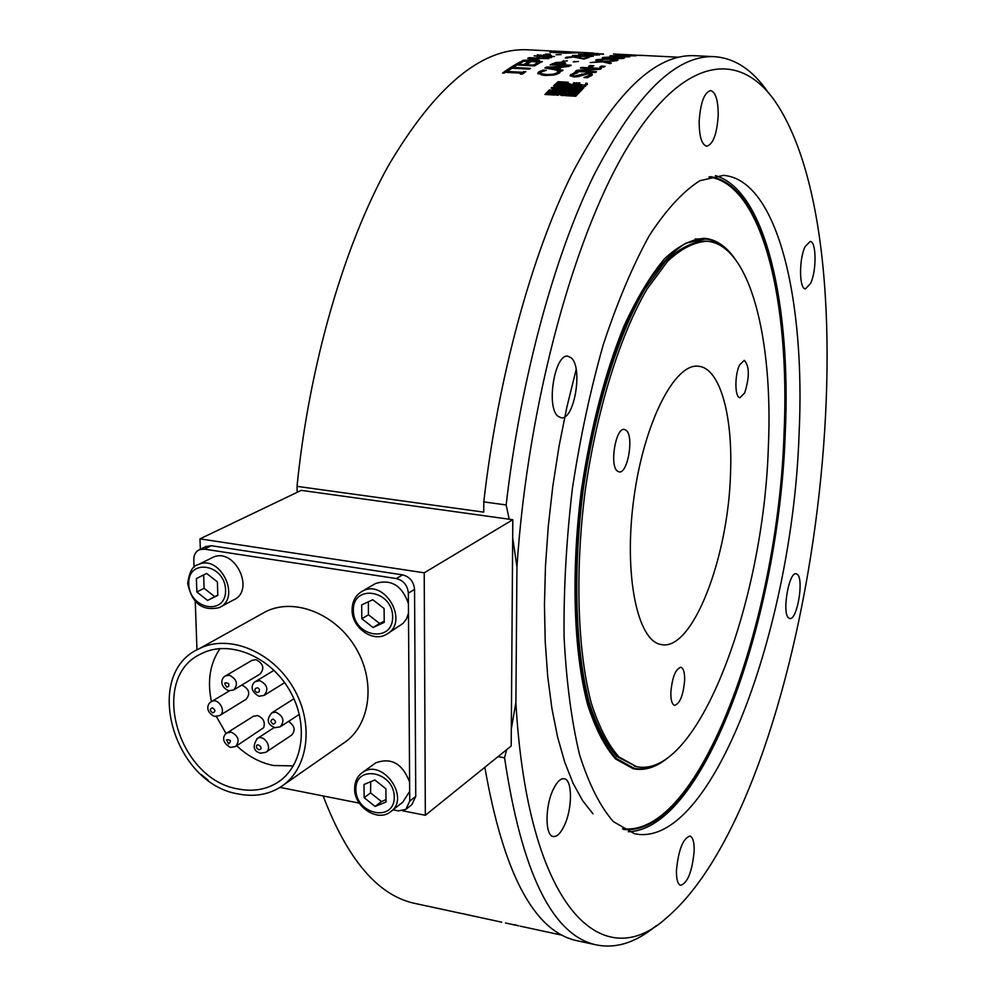 <?xml version="1.0" encoding="UTF-8"?>
<svg xmlns="http://www.w3.org/2000/svg" width="996" height="996" viewBox="0 0 996 996"><rect width="100%" height="100%" fill="white"/><g stroke="black" fill="none" stroke-linecap="round" stroke-linejoin="round"><path stroke-width="1.49" d="M196.872 591.998L196.399 578.539L206.645 573.447L217.389 581.888L217.825 595.396L207.554 600.426L196.872 591.998L204.093 588.275L214.725 596.654L217.825 595.122M211.55 558.009L212.658 557.461C234.371 546.431 255.935 590.504 233.5 599.966L220.353 607M214.725 596.654L207.554 600.426M203.657 574.941L204.093 588.275M297.157 492.323L297.032 486.359L483.745 512.131L483.782 501.897L506.155 504.947L509.205 519.215L301.24 490.368L199.984 538.861L424.221 572.812L425.329 815.288L402.745 810.819M323.165 795.966C347.181 858.838 377.21 894.545 413.253 903.061L417.971 904.082M582.498 52.489L527.606 49.8C481.79 47.596 435.426 86.154 388.49 165.485C344.143 245.19 309.208 364.872 297.032 486.359M730.541 473.013C732.869 415.506 720.033 368.396 698.781 366.291C674.964 362.27 643.926 422.503 633.83 498.498C623.446 574.443 637.328 641.312 661.207 644.537C692.369 651.795 728.474 557.523 730.541 473.013M768.364 446.681C773.294 338.839 749.926 244.929 707.309 241.269C694.61 241.791 681.351 248.477 667.532 261.35L647.002 289.151C619.935 335.415 596.666 410.091 585.15 491.103C574.841 572.277 577.493 650.674 591.238 702.939C598.907 726.843 608.145 744.846 618.939 756.935L636.394 766.596C697.81 779.955 763.758 601.97 768.364 446.681M626.26 430.384C634.178 436.547 627.654 474.208 619.051 471.892L617.358 471.071C609.291 465.381 615.802 427.06 624.417 429.45L626.26 430.384M744.684 392.934L739.966 397.678C734.774 397.84 734.475 375.081 739.605 364.934L744.236 360.328C749.527 366.055 749.664 376.936 744.684 392.934M670.843 692.469C672.213 677.292 675.549 668.876 680.866 667.245C683.493 668.167 684.75 672.487 684.65 680.193C683.293 695.283 679.944 703.662 674.616 705.33C672.014 704.421 670.756 700.138 670.843 692.469M706.824 241.231L705.367 241.107C692.643 241.63 679.359 248.315 665.527 261.176L644.96 288.965C617.856 335.216 594.575 409.842 583.058 490.816C572.75 571.978 575.439 650.351 589.221 702.603C596.915 726.495 606.178 744.485 616.997 756.587L636.344 766.584M735.222 259.159C726.582 246.946 716.659 240.235 705.467 239.028L685.933 243.161C672.213 251.664 658.431 266.355 644.599 287.246C631.028 311.561 618.553 340.819 607.162 375.031C596.729 411.46 588.412 450.018 582.212 490.692C571.816 572.488 574.53 651.484 588.424 704.135C596.181 728.213 605.506 746.34 616.412 758.529L634.029 768.265C645.47 770.506 657.148 766.708 669.063 756.873M704.981 238.99L695.046 239.015M634.029 768.265L633.058 768.09M710.21 239.837L703.512 238.256M633.12 768.725L639.98 768.949M714.132 178.035L709.625 176.827M576.161 369.479L566.898 406.99L559.08 446.084L552.83 486.098L548.273 526.361L545.472 566.176L544.451 604.896L545.223 641.872L547.725 676.545L551.896 708.417L557.598 737.04L564.72 762.102L573.111 783.342L582.573 800.585L592.969 813.769M623.098 829.083L627.729 829.083M623.695 829.444C701.134 837.399 778.561 620.583 784.674 433.932C790.899 302.759 763.546 184.534 710.31 176.641M628.364 831.747C705.056 829.556 779.046 616.997 785.246 433.534C791.235 305.847 765.912 190.174 715.439 175.62M799.029 435.14C805.702 300.73 777.839 179.728 723.519 175.358L699.902 180.687C683.256 191.207 666.461 209.384 649.517 235.23C632.858 265.347 617.483 301.713 603.377 344.355C590.441 389.81 580.095 437.966 572.351 488.837C566.375 539.969 563.611 589.209 564.06 636.581C566.351 681.575 571.505 720.93 579.535 754.644C588.96 784.35 600.252 806.685 613.412 821.663L634.601 833.764C712.215 849.999 792.505 626.683 799.029 435.14M506.64 749.702L504.561 757.819C521.618 871.687 551.697 933.924 594.786 944.557C615.155 949.225 635.672 942.888 656.352 925.57M767.767 91.931C752.677 69.957 734.948 58.204 714.58 56.685C676.072 54.743 635.822 94.284 593.84 175.333C553.975 256.844 520.584 379.513 506.155 504.947M515.891 702.578L511.309 728.96L512.679 537.778L516.949 566.799L515.891 702.578C527.482 906.933 601.596 976.939 666.212 918.125C810.209 796.775 882.73 264.774 776.419 103.298C741.223 50.684 686.045 54.656 630.866 141.843C575.925 228.594 527.93 400.815 516.949 566.799M504.561 757.819L498.062 756.611M484.84 767.281C503.304 872.459 533.495 930.152 575.402 940.361L579.523 941.245M714.58 56.685L694.673 55.714C655.418 53.747 614.532 93.089 572.015 173.752C531.677 254.901 498.075 376.998 483.782 501.897M553.228 789.455C556.938 781.785 560.636 778.212 564.296 778.748C572.488 779.706 572.488 808.54 564.408 825.41C560.673 833.328 556.913 837.014 553.129 836.478C544.986 835.594 544.986 806.262 553.228 789.455M571.256 357.9C583.283 367.698 574.169 420.972 560.985 417.722L558.096 416.328C545.746 407.489 554.822 352.858 568.044 356.257L571.256 357.9M718.191 115.822C716.871 134.286 713.036 144.42 706.687 146.238C701.657 144.694 699.155 136.328 699.167 121.151C700.499 102.551 704.321 92.354 710.646 90.536C715.763 92.167 718.278 100.596 718.191 115.822M810.57 283.511L805.44 288.84C799.141 289.313 798.854 259.084 805.117 246.622L810.134 241.48C816.471 241.132 816.72 270.999 810.57 283.511M788.645 617.968C781.711 613.299 788.932 571.268 796.227 573.758L797.398 574.393C804.17 579.585 796.999 620.857 789.703 618.504L788.645 617.968M676.458 870.392C678.463 849.874 682.957 838.42 689.954 836.03C692.917 837.138 694.324 842.18 694.162 851.157C692.183 871.512 687.676 882.917 680.642 885.369C677.728 884.286 676.321 879.294 676.458 870.392M462.816 913.681L478.092 917.067M491.451 919.943L501.71 922.196M465.331 914.278L463.314 913.805M466.701 914.602L465.319 914.34M516.924 925.234L514.397 924.686L516.924 925.234M505.495 922.968L508.632 923.69M512.865 924.612L518.356 925.794M562.927 63.221L556.851 62.985L553.577 64.304L561.47 64.715L562.927 63.221M556.303 69.073L559.005 67.355L548.298 67.716L556.303 69.073L556.366 70.031M568.455 52.8L552.307 52.203L568.455 52.8M547.339 56.125L541.326 56.237L547.339 56.125L547.339 56.797M570.646 91.819L567.558 95.068L574.929 95.492L577.991 92.23L570.646 91.819M574.07 94.745L569.637 94.496L571.492 92.541L575.925 92.79L574.07 94.745M558.905 82.344L555.78 85.183L563.051 85.594L566.164 82.743L558.905 82.344M562.217 84.921L557.86 84.685L559.727 82.979L564.085 83.216L562.217 84.921M550.141 90.661L547.016 93.898L554.336 94.309L557.449 91.072L550.141 90.661M553.49 93.574L549.095 93.325L550.987 91.371L555.357 91.62L553.49 93.574M579.983 87.15L581.452 87.237L579.983 87.15M568.268 86.503L567.658 87.088L569.114 87.175L569.737 86.577L568.268 86.503M559.354 93.91L562.914 93.425L557.872 93.823L560.985 90.599L562.454 90.686L560.599 92.603L566.463 92.939L563.985 95.566L561.059 95.404L563.748 94.159L561.682 94.732L558.731 94.558L559.354 93.91L559.441 94.608M563.923 90.773L566.226 91.57L567.471 90.3L562.454 90.686L565.168 89.516L568.94 90.387L565.616 92.205L562.69 92.043L563.923 90.773L564.819 91.869M578.054 84.585L579.498 84.672L578.054 84.585M557.66 87.81L556.191 87.723L554.946 88.943L559.105 87.885L558.482 88.495L559.939 88.582L559.329 89.192L560.785 89.267L561.408 88.656L558.283 87.2L557.772 88.856L558.519 88.905M556.826 87.125L563.275 86.851L560.561 87.972L562.852 88.744L564.097 87.523L565.566 87.611L566.799 86.415L565.342 86.341L568.442 83.452L570.745 84.187L567.421 85.83L570.982 85.407L570.359 85.992L571.804 86.079L570.571 87.25L573.509 87.411L569.949 87.847L568.704 89.067L567.259 88.993L568.504 87.773L567.035 87.685L565.79 88.905L561.607 89.976L552.855 89.478L553.49 88.868L551.199 88.096L551.834 87.486L553.278 87.561L554.523 86.353L557.449 86.515L556.889 87.76M591.176 56.112L574.879 55.502L591.163 56.548M597.388 54.792L581.191 54.12L597.388 55.091M603.526 54.033L587.403 53.323L603.526 54.22M636.108 55.116L633.668 55.004M636.033 55.813L625.065 55.826L629.758 56.772L610.187 55.788L621.018 55.614L616.487 54.855L636.033 55.813M623.21 58.415L612.054 59.075L617.931 60.221L616.748 60.681L609.428 59.187L596.965 59.648L607.971 58.839L602.256 57.793L603.452 57.432L610.585 58.739L623.21 58.415M612.054 59.71L612.054 59.075M610.585 59.411L610.585 58.739M593.877 65.736L592.508 66.52L588.673 66.321L590.043 65.537L593.877 65.736M590.08 66.383L590.043 65.537M601.522 68.438L600.252 69.234L579.099 70.828L596.504 71.737L595.446 72.484L575.252 71.413L576.883 70.305L596.268 68.886L580.357 68.052L581.415 67.404L601.522 68.438M579.149 71.625L579.099 70.828M576.784 71.5L576.883 70.305M576.945 71.376L579.124 71.214M596.293 69.521L596.268 68.886M581.452 68.114L581.415 67.404M596.28 69.247L598.459 69.371M613.474 54.008L632.734 54.954M598.198 53.498L585.001 53.274L598.198 53.61M592.072 54.008L599.555 54.892L578.763 54.12L592.06 54.22M585.847 55.091L593.342 56.224L580.494 56.461L572.451 55.552L585.835 55.403M567.371 60.905L562.217 61.354L567.371 60.905M563.636 61.428L563.611 60.706M559.366 73.069L553.913 75.049L545.073 75.484L537.79 73.38L538.687 71.961L543.106 70.143L546.294 70.305L540.94 72.086L541.04 73.629L546.294 74.551L553.166 74.252L557.075 72.945L557.797 71.737L557.187 70.878L560.362 71.052L559.366 73.069M538.002 73.791L540.84 71.961L540.766 70.89M540.84 71.961L541.6 71.687M543.169 71.077L543.106 70.143M540.479 73.903L541.127 74.7L541.04 73.629M541.127 74.7L544.264 75.435M556.328 74.476L557.797 71.998M557.81 71.986L560.275 72.11M560.412 71.675L560.362 71.052M573.21 52.041L581.452 52.439M563.039 51.531L571.007 51.929M550.315 54.045L545.248 54.207L550.315 54.045M548.784 58.64L530.868 58.278L539.247 60.196L525.539 60.706L542.359 61.565L541.264 62.113L521.73 61.117L523.348 60.32L536.396 59.835L527.718 58.341L529.349 57.656L548.784 58.64M523.386 61.204L523.348 60.32M529.386 58.615L529.349 57.656M529.362 69.122L511.994 68.214L508.956 70.255L506.628 70.143L513.899 65.437L516.214 65.549L513.189 67.429L530.544 68.351L529.362 69.122M508.147 70.218L513.973 66.495L513.899 65.437M513.973 66.495L514.608 66.533M513.251 68.276L513.189 67.429M585.797 83.813L587.204 83.303L585.748 83.228M561.881 87.399L561.819 86.764M574.119 83.178L576.97 82.743L576.36 83.303L577.829 83.378L577.207 83.938L582.436 84.834L576.211 86.316L576.821 85.731L575.352 85.656L576.584 84.511L573.659 84.349L574.891 83.216L573.447 83.141L574.07 82.593M574.941 83.701L576.41 83.776M577.257 84.399L576.36 83.303M577.593 85.021L577.207 83.938M579.548 85.121L581.017 85.208M576.883 86.353L576.821 85.731M576.535 85.718L576.584 84.511M574.854 84.411L574.891 83.216M579.448 85.88L579.498 84.672M577.431 85.158L577.829 86.241M551.909 88.134L551.834 87.486M552.693 88.569L553.39 88.619L553.278 87.561M553.39 88.619L554.523 86.353M555.183 88.719L554.735 87.648M555.021 89.603L554.946 88.943M556.49 89.69L556.415 89.03M556.901 89.715L557.772 88.856M559.366 89.59L558.482 88.495M559.403 89.852L559.329 89.192M560.86 89.939L560.785 89.267M561.283 89.964L561.408 88.656M562.927 89.391L562.852 88.744M563.363 89.416L564.097 87.523M564.222 88.582L565.678 88.669L565.566 87.611M565.678 88.669L566.799 86.415M566.5 86.403L568.554 84.523L568.442 83.452M568.554 84.523L569.326 84.56M567.845 86.901L567.421 85.83M568.953 86.54L568.89 85.917M569.426 86.565L569.513 85.332M569.625 86.391L570.397 86.428M570.758 87.063L570.359 85.992M570.633 87.885L570.571 87.25M572.775 89.304L572.887 88.022L574.356 88.096L573.123 89.316L576.908 90.175L579 89.652L577.767 90.885L571.891 90.549L573.123 89.316L570.173 89.154L572.887 88.022M568.38 89.055L568.504 87.773M553.564 89.528L553.49 88.868M552.718 88.818L552.643 88.171M568.542 88.183L569.849 87.636L569.737 86.577M572.999 90.611L573.123 89.316M573.235 90.375L575.476 90.499M575.514 90.761L575.439 90.088M576.983 90.835L576.908 90.175M577.394 90.86L577.518 89.565M570.87 89.192L570.795 88.544M572.339 89.279L572.264 88.619M572.488 86.117L572.426 85.494L575.352 85.656L572.426 85.494M560.636 88.619L560.561 87.972M559.802 87.922L559.727 87.287M578.489 83.415L579.896 82.905L578.439 82.83M574.182 87.449L575.588 86.913L574.119 86.826M572.277 84.872L573.659 84.349L572.214 84.262M569.239 88.233L569.114 87.175M567.72 87.723L567.658 87.088M558.98 87.237L558.905 86.602M564.856 92.155L564.769 91.483M567.322 91.632L567.471 90.3M565.242 90.175L565.168 89.516M569.637 90.424L569.563 89.764L571.032 89.852L570.409 90.474L568.94 90.387L569.563 89.764M558.943 93.885L561.109 91.657L560.985 90.599M560.686 93.288L560.599 92.603M562.964 93.773L565.529 93.923M561.769 95.442L561.682 94.732M563.226 95.529L563.138 94.819M563.562 95.541L563.748 94.159M563.001 94.122L562.914 93.425M563.163 90.723L563.076 90.063M557.349 95.193L557.262 94.483L558.731 94.558L558.109 95.23L556.64 95.143L557.262 94.483M559.055 84.747L559.727 82.979M559.839 84.038L562.989 84.212M570.696 94.558L571.492 92.541M571.617 93.587L574.978 93.773M575.875 88.831L577.904 87.66L576.423 87.573L577.045 86.988L581.216 85.98L583.519 86.727L582.299 87.909L583.781 87.984L581.066 89.117L579.61 89.03L580.232 88.42L575.19 88.781L575.812 88.183M577.356 88.905L577.282 88.258M577.792 88.93L577.904 87.66M577.107 87.611L577.045 86.988M577.941 88.096L578.514 87.075M578.626 88.134L579.124 86.478M580.668 87.187L580.593 86.565M581.129 87.212L581.216 85.98M581.328 87.038L582.112 87.075M582.486 87.723L582.075 86.64M582.374 88.544L582.299 87.909M580.332 91.034L581.066 89.117L582.548 89.192L580.705 91.047L579.224 90.972L581.066 89.117M580.295 89.067L580.232 88.42M580.27 88.843L581.564 88.295L581.452 87.237M584.204 86.764L585.611 86.216L584.142 86.142M580.954 88.881L580.842 87.822M579.435 88.383L579.373 87.735M546.007 94.533L549.456 90.997L549.319 89.951L559.54 90.524L555.183 95.068L544.937 94.483L549.319 89.951M557.499 91.445L558.569 91.508M554.772 95.043L557.573 92.118L557.449 91.072M554.423 95.018L554.336 94.309M547.103 94.608L547.016 93.898M554.884 85.756L558.196 82.78L558.084 81.709L568.243 82.27L563.898 86.254L553.714 85.693L558.084 81.709M566.214 83.216L567.122 83.266M563.599 86.241L566.276 83.801L566.164 82.743M563.126 86.216L563.051 85.594M555.843 85.805L555.78 85.183M566.512 95.716L569.911 92.155L569.799 91.097L580.083 91.682L575.788 96.251L565.467 95.653L569.799 91.097M578.041 92.616L579.137 92.678M575.352 96.214L578.116 93.288L577.991 92.23M575.016 96.201L574.929 95.492M567.658 95.778L567.558 95.068M550.178 93.387L550.987 91.371M551.112 92.416L554.411 92.603M586.034 85.021L587.453 84.498L585.984 84.423M583.967 85.519L585.362 84.984L583.905 84.909M525.813 71.575L522.34 74.14L520.31 74.028L521.456 73.169L505.719 72.335L502.544 73.069L506.068 70.529L508.072 70.641L506.927 71.451L522.651 72.297L525.813 71.575M521.53 74.09L521.456 73.169M503.976 73.156L506.155 71.588L506.068 70.529M506.155 71.588L506.939 71.637M507.001 72.397L506.927 71.451M521.468 73.293L522.738 73.355L522.651 72.297M522.738 73.355L523.784 71.475M534.441 65.91L514.808 64.889L520.422 61.777L522.726 61.901L518.318 64.317L523.684 64.591L527.78 62.325L530.096 62.449L526 64.715L533.283 65.089L537.653 62.661L539.981 62.785L534.441 65.91M516.563 64.977L520.485 62.848L520.422 61.777M518.368 65.076L518.318 64.317M523.722 65.35L523.684 64.591M524.232 65.375L527.83 63.395L527.78 62.325M526.05 65.475L526 64.715M533.333 65.848L533.283 65.089M533.831 65.885L537.703 63.732L537.653 62.661M542.173 55.95L543.667 54.855L543.679 55.764L549.605 55.39L551.361 55.477L549.605 56.025L549.605 55.39M543.667 54.855L545.422 54.942L543.704 55.465M548.061 56.548L548.049 55.876M549.605 56.349L554.473 56.511L547.265 56.834L551.386 57.606L543.231 57.594L544.949 56.946L540.591 56.511L537.267 56.996L539.048 56.349L534.18 55.851L539.807 56.087L541.401 55.552L537.305 54.855L542.16 55.315M544.961 57.681L544.949 56.946M539.06 57.071L539.048 56.349M539.82 56.784L539.807 56.087M541.413 56.212L541.401 55.552M545.733 57.395L545.721 56.672M561.097 54.581L556.029 54.743L561.097 54.581M578.626 52.776L565.305 53.162L549.817 52.203L578.626 52.776M577.767 52.415L557.461 51.518L577.767 52.415M561.869 71.027L544.899 68.014L546.343 67.106L569.152 66.346L561.582 67.267L558.246 69.396L563.039 70.218L561.869 71.027M546.294 68.251L546.343 67.106M546.406 68.176L548.323 68.102M559.03 67.74L560.91 67.691M558.308 70.38L558.246 69.396M556.503 70.056L559.067 68.425L559.005 67.355M548.348 68.612L548.298 67.716M562.118 65.462L563.188 63.458L565.305 63.906M561.607 62.2L565.716 63.271L563.724 64.827L571.119 65.213L569.973 65.873L550.141 64.84L555.868 62.487L561.607 62.2L561.632 62.91M563.748 65.549L563.724 64.827M551.958 64.939L554.274 63.931M561.507 65.425L561.47 64.715M553.614 65.026L553.577 64.304M578.415 61.466L573.248 61.914L578.415 61.466M574.655 61.989L574.63 61.266M589.271 57.245L584.079 59.063L573.31 57.009L565.392 58.042L566.425 57.195L574.331 56.623L582.859 58.54L589.271 57.245M568.006 57.88L566.936 58.117M577.805 57.681L577.792 56.959M580.021 58.415L580.008 57.494M587.005 57.992L587.005 57.133M591.649 75.572L587.267 77.7L583.868 77.514L589.234 75.509L589.869 74.6L587.752 73.891L577.904 76.667L573.684 76.916L570.061 75.559L574.692 72.534L577.904 72.696L573.21 74.414L572.675 75.235L574.605 75.957L588.512 73.007L592.035 73.791L591.649 75.572M587.042 77.688L589.308 76.58L589.869 74.7M570.31 75.982L574.767 73.604L574.692 72.534M572.75 76.194L573.758 76.916M578.29 76.592L583.843 74.414M589.271 74.127L592.259 74.999M605.095 66.309L603.75 67.093L599.903 66.894L601.26 66.11L605.095 66.309M601.285 66.969L601.26 66.11M616.649 60.719L605.419 61.702L611.307 63.059L610.112 63.644L602.779 61.877L590.23 62.586L601.31 61.453L595.583 60.196L596.791 59.723L603.95 61.291L616.649 60.719M605.431 62.499L605.419 61.702M596.803 60.457L596.791 59.723M603.962 62.15L603.95 61.291M604.746 62.337L605.431 62.3M629.671 56.784L618.603 57.121L624.467 58.054L623.297 58.391L616.001 57.17L603.626 57.382L614.544 56.897L610.013 55.813L617.134 56.847L629.671 56.784M642.296 55.49L616.661 54.842L642.296 55.49M200.345 549.244L199.984 538.861M205.724 546.63L211.339 545.721L402.583 574.866C409.792 576.746 413.776 581.589 414.548 589.408L415.755 796.402L411.821 804.693L406.53 808.864M511.309 728.96L511.185 746.029L425.329 815.288M512.679 537.778L512.816 519.713L424.221 572.812M512.816 519.713L509.205 519.215M622.488 828.722C700.001 838.246 777.938 620.969 784.026 433.97C790.264 302.373 762.575 183.874 708.94 177.027M667.793 757.894C656.065 767.356 644.574 770.979 633.319 768.763L615.653 759.002C604.721 746.788 595.359 728.624 587.578 704.483C573.646 651.72 570.92 572.551 581.328 490.567C590.653 428.043 604.896 373.151 624.056 325.891C637.091 297.667 650.625 275.245 664.656 258.624C678.637 245.639 692.058 238.878 704.919 238.355C715.925 239.526 725.711 246.024 734.264 257.839M194.058 567.297L193.784 559.752C193.784 554.921 195.627 551.585 199.325 549.742L204.354 549.132L396.333 578.564C403.567 580.444 407.563 585.324 408.348 593.18L409.742 801.12L405.795 809.437L398.263 810.869L392.997 809.823M359.257 803.125L280.001 787.388M196.971 649.89L195.266 601.497M238.803 794.049C173.005 784.151 142.005 673.806 199.15 648.732C228.57 633.593 272.356 651.384 293.422 687.962C314.861 724.341 308.237 770.232 280.038 787.363C267.8 794.758 254.055 796.987 238.803 794.049M238.654 789.056C177.35 779.905 148.379 677.131 201.491 653.662C228.943 639.432 269.841 656.015 289.5 690.153C309.519 724.104 303.294 766.97 276.9 782.906C265.546 789.716 252.797 791.77 238.654 789.056M293.409 765.887L273.464 765.501C260.043 762.762 247.792 756.188 236.737 745.78M226.104 733.591L216.381 716.522M211.476 701.632C207.093 681.189 209.957 663.485 220.066 648.533M251.876 660.41L255.922 659.651C263.38 663.56 264.749 668.366 260.031 674.08L234.048 689.705M288.491 721.415C294.791 725.76 295.8 730.367 291.517 735.235L266.206 752.005M253.245 716.373L257.454 715.539C263.33 717.904 265.397 721.963 263.654 727.715L235.965 746.278M241.829 685.036C249.237 688.859 250.656 693.627 246.062 699.317L219.979 715.34M261.562 613.959L265.446 611.793C294.032 597.065 336.15 613.748 356.182 648.583C376.563 683.206 369.802 727.217 342.412 743.912L284.308 784.4M370.724 781.698L370.574 792.878L381.505 801.581L385.987 799.564M374.832 779.993L385.888 788.77L386.012 802.017L375.143 806.449L364.163 797.709L363.988 784.499L374.832 779.993M370.574 792.878L364.163 797.709M381.505 801.581L375.143 806.449M374.259 763.895L375.592 762.924C391.204 757.159 402.546 763.558 409.605 782.134M409.667 791.347L402.795 802.178L391.49 810.993M408.472 613.163L406.505 618.802L403.094 623.384L388.004 633.344M374.147 584.316L375.579 583.482C391.129 578.863 402.073 585.536 408.41 603.501M368.383 601.771L368.42 614.781L379.625 623.471L384.219 621.28M372.765 599.729L384.083 608.481L384.232 622.4L373.089 627.505L361.834 618.765L361.66 604.908L372.765 599.729M368.42 614.781L361.834 618.765M379.625 623.471L373.089 627.505M188.754 584.005C187.547 557.997 224.897 563.761 225.582 589.931C226.49 616.026 189.452 609.826 188.754 584.005M219.195 607.622C241.779 598.123 219.967 553.577 198.117 564.682C192.788 565.628 189.302 571.903 187.684 583.482C191.942 603.377 202.449 611.42 219.195 607.622M538.774 73.032L538.687 71.961M546.381 75.534L546.294 74.551M553.241 75.161L553.166 74.252M557.15 74.015L557.075 72.945M565.28 63.893L565.242 62.81M552.394 64.703L552.344 63.62M555.893 63.209L555.868 62.487M562.304 65.35L562.254 64.279M566.438 58.092L566.425 57.195M589.308 76.58L589.234 75.509M570.895 75.422L570.82 74.351M574.68 76.941L574.605 75.957M578.962 76.331L578.875 75.248M581.789 75.049L581.714 73.978M588.574 73.965L588.512 73.007M592.11 74.874L592.035 73.791M204.354 549.132L211.339 545.721M402.583 574.866L396.333 578.564M408.348 593.18L414.548 589.408M415.755 796.402L409.742 801.12M212.559 707.832C215.572 710.073 215.634 711.742 212.733 712.875C209.72 710.646 209.658 708.965 212.559 707.832M226.503 739.829C230.86 739.58 231.57 740.962 228.619 743.975L226.503 739.829M256.731 748.108C254.876 740.352 265.521 748.88 258.786 749.751L256.731 748.108M273.153 719.062C276.228 721.316 276.278 723.021 273.29 724.154C270.215 721.888 270.177 720.195 273.153 719.062M259.234 691.722L257.229 692.631C250.32 689.182 260.678 684.464 259.234 691.722M228.731 683.692L228.806 686.244L226.839 687.153C223.639 682.945 224.262 681.799 228.731 683.692M229.416 675.251L225.731 675.774C221.237 677.616 218.846 686.256 228.657 690.751L233.637 689.954C238.393 684.165 236.986 679.26 229.416 675.251M274.012 670.32L255.984 681.227C252.959 682.297 247.767 690.004 258.997 696.254L264.089 695.407C268.833 689.556 267.414 684.65 259.794 680.666L255.524 681.501M275.842 712.165L271.871 712.775C266.181 719.535 267.214 724.515 274.983 727.703L280.25 726.781C284.856 720.955 283.387 716.087 275.842 712.165M274.224 727.516L257.354 738.447C252.312 746.191 253.345 751.109 260.466 753.225L265.783 752.291C273.116 748.407 264.314 733.94 257.354 738.447L256.893 738.746M253.644 716.112L227.325 732.695C224.561 733.716 219.344 740.962 230.337 747.423L235.554 746.539C240.048 740.837 238.579 736.032 231.172 732.122L226.889 732.969M219.568 715.589C226.951 711.966 218.61 697.337 211.588 701.57C207.006 703.45 205.101 712.14 214.526 716.398L219.568 715.589M375.592 762.924L362.656 772.373C357.377 776.058 354.7 781.524 354.638 788.757C354.09 806.76 377.397 822.173 390.146 812.051C411.261 798.829 382.775 757.719 362.656 772.373L361.199 773.444M355.858 789.504C355.211 763.969 394.167 771.365 394.267 797.024C394.59 822.621 355.958 814.803 355.858 789.504M375.579 583.482L362.32 591.226C355.634 595.035 352.223 601.248 352.086 609.876C351.7 627.829 373.077 642.843 386.523 634.278C409.916 622.587 384.892 578.041 362.32 591.226L360.739 592.159M353.343 610.486C352.659 583.693 392.573 589.856 392.673 616.823C393.009 643.69 353.443 637.067 353.343 610.486M198.117 564.682L212.658 557.461M201.005 774.39L208.002 780.067M634.477 766.248L636.394 766.596M575.402 940.361L594.786 944.557M540.492 74.053L540.405 72.982M557.872 72.808L557.81 71.924M572.762 76.306L572.675 75.235M413.253 903.061L462.169 913.618M466.825 914.627L493.892 920.466M499.544 921.686L500.963 921.997M505.657 923.006L506.703 923.242M508.209 923.566L518.804 925.844M520.335 926.18L562.429 935.269M581.975 52.464L593.442 53.025M638 55.203L678.749 57.208M199.325 549.742L206.321 546.331M252.287 660.174L225.731 675.774M284.644 682.671L264.525 695.133M293.932 698.744L271.871 712.775M299.335 714.369L280.685 726.495M229.429 690.863L211.588 701.57M276.9 782.906L280.872 780.154M265.446 611.793L199.15 648.732"/></g></svg>
